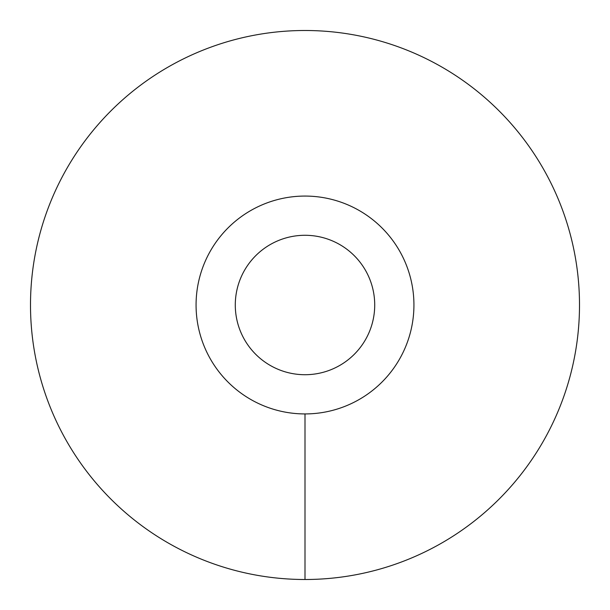 <?xml version="1.0" encoding="UTF-8"?>
<svg xmlns="http://www.w3.org/2000/svg" width="610" height="610" viewBox="0 0 610 610"><rect width="100%" height="100%" fill="white"/><g stroke="black" fill="none" stroke-linecap="round" stroke-linejoin="round"><path stroke-width="0.91" d="M196.069 305A108.931 108.931 0 0 0 305 413.931A108.931 108.931 0 0 0 413.931 305A108.931 108.931 0 0 0 305 196.069A108.931 108.931 0 0 0 196.069 305M235.285 305A69.715 69.715 0 0 1 305 235.285A69.715 69.715 0 0 1 374.715 305A69.715 69.715 0 0 1 305 374.715A69.715 69.715 0 0 1 235.285 305M305 579.5A274.5 274.5 0 0 0 579.5 305A274.5 274.5 0 0 0 305 30.5A274.5 274.5 0 0 0 30.5 305A274.5 274.5 0 0 0 305 579.5L305 413.931A108.931 108.931 0 0 1 196.069 305A108.931 108.931 0 0 1 305 196.069A108.931 108.931 0 0 1 413.931 305A108.931 108.931 0 0 1 305 413.931"/></g></svg>
